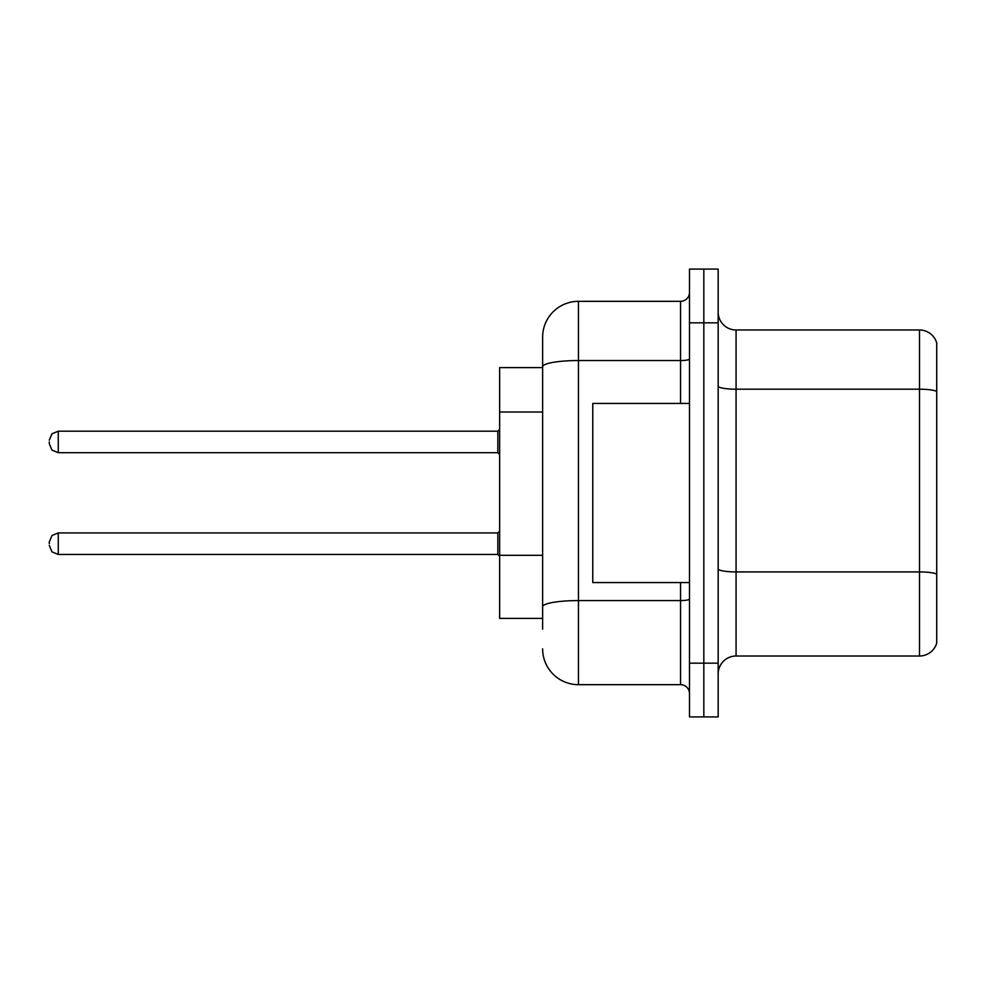 <?xml version="1.0" encoding="UTF-8"?>
<svg xmlns="http://www.w3.org/2000/svg" width="986" height="986" viewBox="0 0 986 986"><rect width="100%" height="100%" fill="white"/><g stroke="black" fill="none" stroke-linecap="round" stroke-linejoin="round"><path stroke-width="1.48" d="M542.62 367.605L499.631 367.605L499.631 618.395L542.62 618.395M718.165 673.919A17.908 17.908 0 0 1 736.074 656.01L919.507 656.01L919.507 329.99L736.074 329.99A17.908 17.908 0 0 1 718.165 312.081A17.908 17.908 0 0 0 736.074 329.99L736.074 656.01M703.831 663.171L703.831 716.908L718.165 716.908L718.165 663.171L703.831 663.171L703.831 716.908L689.497 716.908L689.497 663.171L703.831 663.171L703.831 322.829L703.831 663.171M689.497 663.171L689.497 269.092L703.831 269.092L703.831 322.829L703.831 269.092L718.165 269.092L718.165 663.171M936.7 342.894A17.908 17.908 0 0 0 919.507 329.99A17.908 17.908 0 0 1 936.7 342.894L936.7 643.106A17.908 17.908 0 0 1 919.507 656.01M542.62 629.142L542.62 337.163A35.829 35.829 0 0 1 578.449 301.334L680.55 301.334A8.96 8.96 0 0 0 689.497 292.374M578.449 301.334L578.449 684.666L680.55 684.666L680.55 582.566M680.55 403.434L680.55 360.543L578.449 360.543A35.829 6.224 180 0 0 542.62 366.767L542.62 337.163M689.497 693.626A8.96 8.96 0 0 0 680.55 684.666M578.449 684.666A35.829 35.829 0 0 1 542.62 648.837M49.3 543.693L49.3 541.906L49.3 543.693M49.3 441.95L49.3 443.737L49.3 441.95M689.497 403.434L592.771 403.434L592.771 582.566L689.497 582.566M542.62 412.012L499.631 412.012M542.62 555.315L499.631 555.315M936.7 391.442A17.908 3.106 180 0 0 919.507 389.199L736.074 389.199A17.908 3.106 0 0 1 718.165 386.093M936.7 574.148A17.908 3.106 180 0 0 919.507 571.917L736.074 571.917A17.908 3.106 0 0 1 718.165 568.799M718.165 322.829L689.497 322.829M689.497 599.02A8.96 1.553 0 0 1 680.55 600.573L578.449 600.573A35.829 6.224 180 0 0 542.62 606.797M689.497 358.99A8.96 1.553 0 0 1 680.55 360.543L680.55 301.334M49.3 541.906L51.975 535.521L58.26 532.945L58.26 554.44L497.831 554.44L497.831 532.945L499.631 531.158M497.831 431.202L58.26 431.202L58.26 452.697L497.831 452.697L497.831 431.202L499.631 429.415M497.831 554.44L499.631 556.227M58.26 532.945L497.831 532.945M58.26 554.44L51.975 551.864L49.3 545.48M58.26 452.697L51.975 450.121L49.3 443.737M58.26 431.202L51.975 433.778L49.3 440.163M497.831 452.697L499.631 454.484"/></g></svg>
